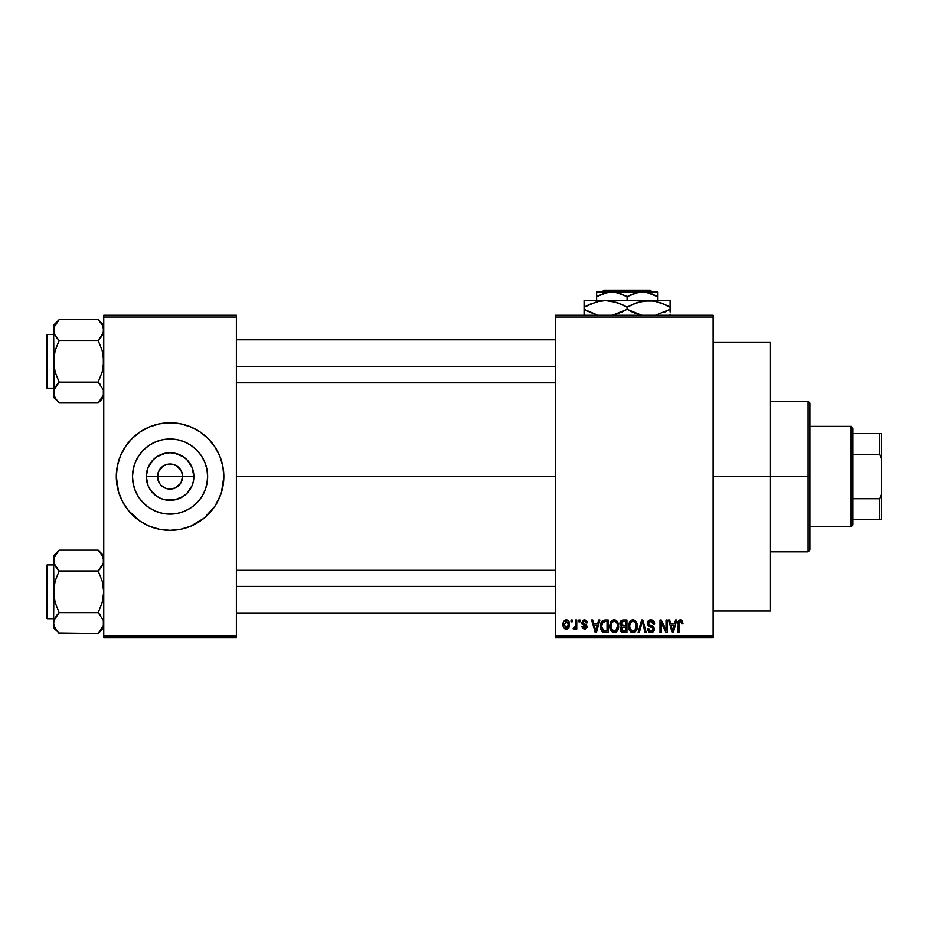 <?xml version="1.0" encoding="UTF-8"?>
<svg xmlns="http://www.w3.org/2000/svg" width="928" height="928" viewBox="0 0 928 928"><rect width="100%" height="100%" fill="white"/><g stroke="black" fill="none" stroke-linecap="round" stroke-linejoin="round"><path stroke-width="1.39" d="M159.082 482.606L157.516 476.551A12.551 12.551 0 0 0 170.068 489.091A12.551 12.551 0 0 0 182.607 476.551L193.871 476.551A23.803 23.803 0 0 1 170.068 500.343A23.803 23.803 0 0 1 146.264 476.551L182.607 476.551A12.551 12.551 0 0 1 170.068 489.091A12.551 12.551 0 0 1 157.516 476.551L158.479 471.749L163.096 466.111L167.62 464.244L172.515 464.244L177.039 466.111L181.656 471.749L182.607 476.551L181.053 482.606M166.367 488.534L168.293 488.963M169.035 489.044L174.87 488.14L168.432 488.986L165.265 488.14L161.194 485.414L163.096 486.98M164.128 487.594L165.265 488.14M159.639 483.511L161.194 485.414L159.639 483.511M207.628 476.551A37.561 37.561 0 0 1 170.068 514.112A37.561 37.561 0 0 1 132.495 476.551L133.226 469.22L135.36 462.167L138.829 455.671L143.504 449.987L149.199 445.312L155.695 441.844L162.736 439.698L170.068 438.979L177.399 439.698L184.44 441.844L190.936 445.312L196.632 449.987L201.306 455.671L204.775 462.167L206.909 469.22L207.628 476.551L206.909 483.871L204.775 490.924L201.306 497.42L196.632 503.104L190.936 507.778L184.44 511.247L177.399 513.393L170.068 514.112L162.736 513.393L155.695 511.247L149.199 507.778L143.504 503.104L138.829 497.42L135.36 490.924L133.226 483.871L132.495 476.551A37.561 37.561 0 0 1 170.068 438.979A37.561 37.561 0 0 1 207.628 476.551M116.302 476.598A53.766 53.766 0 0 0 132.008 514.53M132.089 514.611A53.766 53.766 0 0 0 154.419 527.986M154.489 528.009A53.766 53.766 0 0 0 159.581 529.285L170.068 530.317L180.554 529.285A53.766 53.766 0 0 0 185.646 528.009M185.704 527.986A53.766 53.766 0 0 0 208.046 514.611M208.127 514.53A53.766 53.766 0 0 0 219.727 497.141M180.554 529.285L190.646 526.222L204.172 518.114L214.774 506.421L219.739 497.118A53.766 53.766 0 0 0 223.834 476.598M217.488 501.897L221.525 492.153L223.834 476.551A53.766 53.766 0 0 1 170.068 530.317A53.766 53.766 0 0 1 116.302 476.551L118.61 492.153L122.647 501.897L128.505 510.655L140.198 521.258L149.489 526.222L159.581 529.285M713.122 476.551L770.484 476.551L770.484 342.13L770.484 476.551L713.122 476.551M236.385 476.551L555.408 476.551L236.385 476.551M180.496 483.511L174.87 488.14M555.408 315.242L713.122 315.242L555.408 315.242L555.408 317.028L713.122 317.028L713.122 636.063L555.408 636.063L555.408 315.242M555.408 637.849L713.122 637.849L713.122 315.242L713.122 317.028L555.408 317.028L555.408 636.063L713.122 636.063L713.122 637.849L555.408 637.849L555.408 636.063L555.408 637.849M571.045 619.927L571.045 621.725L572.193 621.725L572.193 619.927L571.045 619.927L572.193 619.927L571.045 619.927L571.045 621.725L572.193 621.725L572.193 619.927L572.193 621.725L571.045 621.725L571.045 619.927M578.863 619.927L578.863 621.725L580.012 621.725L580.012 619.927L578.863 619.927L580.012 619.927L578.863 619.927L578.863 621.725L580.012 621.725L580.012 619.927L580.012 621.725L578.863 621.725L578.863 619.927M598.688 619.927L597.702 623.674L593.758 623.674L592.772 619.927L591.577 619.927L595.219 632.478L596.414 632.478L599.882 619.927L598.688 619.927L599.882 619.927L598.688 619.927L597.702 623.674L593.758 623.674L592.772 619.927L591.577 619.927L595.219 632.478L596.414 632.478L599.882 619.927L596.414 632.478L595.219 632.478L591.577 619.927L592.772 619.927M617.503 621.737L615.218 619.892L612.341 620.275L610.659 622.189L609.882 625.008L610.032 628.349L611.471 631.388L613.942 632.629L616.296 631.991L617.735 630.332L618.582 627.142L617.503 621.737L614.22 619.765L610.96 621.679L609.824 626.191C609.626 629.671 611.088 631.817 614.22 632.641C617.398 631.794 618.872 629.59 618.628 626.04L617.503 621.737M636.237 621.737L633.952 619.892L631.075 620.275L629.404 622.189L628.616 625.008L628.766 628.349L630.205 631.388L632.687 632.629L635.042 631.991L636.48 630.332L637.316 627.142L636.237 621.737L632.966 619.765L629.694 621.679L628.569 626.191C628.372 629.671 629.834 631.817 632.954 632.641C636.144 631.794 637.606 629.59 637.362 626.04L636.237 621.737M652.419 620.055L654.634 623.999C654.576 621.447 653.324 620.032 650.853 619.765L648.266 620.774L647.303 623.407L648.278 625.878L652.987 628.163L652.883 630.274L651.444 631.144L649.635 630.762L648.765 628.732L647.628 628.894L648.521 631.55L651.062 632.641L653.451 631.655L654.263 628.581L653.01 626.481L648.974 624.764L648.684 622.305L651.305 621.284L652.755 622.085L653.498 624.161L654.634 623.999L653.672 621.018L651.259 619.776M675.596 619.927L674.61 623.674L670.666 623.674L669.68 619.927L668.485 619.927L672.127 632.478L673.322 632.478L676.79 619.927L675.596 619.927L676.79 619.927L675.596 619.927L674.61 623.674L670.666 623.674L669.68 619.927L668.485 619.927L672.127 632.478L673.322 632.478L676.79 619.927L673.322 632.478L672.127 632.478L668.485 619.927L669.68 619.927M682.985 623.674L681.848 623.836L682.985 623.674L681.535 619.974L679.493 619.962L678.333 621.215L677.927 632.478L679.076 632.478L679.308 621.98L680.862 621.296L681.848 623.836L682.985 623.674L682.405 620.82M666.037 619.927L666.037 629.973L661.235 619.927L660.005 619.927L660.005 632.478L661.154 632.478L661.154 622.41L665.968 632.478L667.174 632.478L667.174 619.927L666.037 619.927L667.174 619.927L666.037 619.927L666.037 629.973L661.235 619.927L660.005 619.927L660.005 632.478L661.154 632.478L661.154 622.41L665.968 632.478L667.174 632.478L667.174 619.927L667.174 632.478L665.968 632.478M641.7 619.927L638.128 632.478L639.322 632.478L642.327 621.389L645.018 632.478L646.201 632.478L642.826 619.927L641.7 619.927L642.826 619.927L641.7 619.927L638.128 632.478L639.322 632.478L642.327 621.389L645.018 632.478L646.201 632.478L642.826 619.927L646.201 632.478L645.018 632.478L642.327 621.389L639.322 632.478L638.128 632.478L641.7 619.927M623.036 619.939L621.319 620.414L620.124 622.178L619.997 624.521L621.482 626.69L620.414 628.198L620.461 630.553L622.143 632.316L626.934 632.478L626.934 619.927L623.396 619.927C621.11 620.032 619.95 621.25 619.927 623.616L621.482 626.69L620.252 629.323L623.396 632.478L626.934 632.478L626.934 619.927L626.934 632.478L623.071 632.467M601.414 621.946L604.859 619.927L602.318 620.728L600.915 623.198L600.648 628.001L601.843 631.202L603.409 632.316L608.2 632.478L608.2 619.927L604.859 619.927C601.68 620.588 600.242 622.7 600.544 626.272L603.2 632.246L608.2 632.478L608.2 619.927L608.2 632.478M587.343 622.7L586.206 622.862L587.343 622.7L584.559 619.765L582.517 620.6L582.1 624.15L586.032 626.794L584.28 627.896L583.109 626.446L581.96 626.609L582.714 628.5L585.626 629.056L587.146 627.131L586.334 624.695L583.004 622.932L583.387 621.424L584.478 621.064L586.206 622.862L587.343 622.7L586.566 620.612L584.837 619.776M575.615 619.927L575.395 626.516L574.652 627.514L573.492 627.421L573.168 628.732L574.525 629.172L575.615 627.595L575.615 629.056L576.752 629.056L576.752 619.927L575.615 619.927L576.752 619.927L575.615 619.927L575.395 626.516L573.492 627.421L573.168 628.732L574.246 629.219L575.615 627.595L575.615 629.056L576.752 629.056L576.752 619.927L576.752 629.056L575.615 629.056M566.242 619.765L563.667 621.435L563.064 624.579L563.922 627.954L566.242 629.219L568.794 627.583L569.421 624.486L568.794 621.4L566.242 619.765C563.899 620.356 562.844 621.969 563.064 624.579C562.902 627.108 563.957 628.65 566.242 629.219C568.551 628.639 569.618 627.061 569.421 624.486C569.606 621.922 568.551 620.345 566.242 619.765L566.034 619.776M182.607 476.551L157.516 476.551A12.551 12.551 0 0 1 170.068 464A12.551 12.551 0 0 1 182.607 476.551A12.551 12.551 0 0 0 170.068 464A12.551 12.551 0 0 0 157.516 476.551L146.264 476.551L148.074 467.434L153.236 459.72L156.844 456.75L165.428 453.2L170.068 452.748L174.708 453.2L183.292 456.75L186.899 459.72L192.061 467.434L193.871 476.551L193.407 481.191L192.061 485.657L186.899 493.371L183.292 496.341L174.708 499.89L165.428 499.89L160.962 498.533L156.844 496.341L150.278 489.764L148.074 485.657L146.264 476.551A23.803 23.803 0 0 1 170.068 452.748A23.803 23.803 0 0 1 193.871 476.551L182.607 476.551M103.75 637.849L236.385 637.849L236.385 636.063L103.75 636.063L103.75 317.028L236.385 317.028L236.385 636.063L236.385 315.242L103.75 315.242L236.385 315.242L236.385 317.028L103.75 317.028L103.75 315.242L103.75 636.063L236.385 636.063L236.385 637.849L103.75 637.849L103.75 636.063L103.75 637.849M223.834 476.551L222.801 466.053L219.739 455.973L214.774 446.67L208.092 438.526L199.938 431.845L190.646 426.868L180.554 423.806L170.068 422.774L159.581 423.806L149.489 426.868L140.198 431.845L132.043 438.526L125.361 446.67L120.396 455.973L117.334 466.053L116.302 476.551A53.766 53.766 0 0 1 170.068 422.774A53.766 53.766 0 0 1 223.834 476.551L223.578 481.818M770.484 610.972L770.484 476.551L770.484 610.972L713.122 610.972M223.834 476.493A53.766 53.766 0 0 0 219.75 455.996L221.525 460.938M219.727 455.95A53.766 53.766 0 0 0 208.127 438.561M208.046 438.48A53.766 53.766 0 0 0 185.704 425.105M190.646 426.868L185.67 425.094A53.766 53.766 0 0 0 180.554 423.806M159.581 423.806A53.766 53.766 0 0 0 154.489 425.082M154.419 425.105A53.766 53.766 0 0 0 132.089 438.48M132.008 438.561A53.766 53.766 0 0 0 120.396 455.95M122.647 451.205L120.396 455.973A53.766 53.766 0 0 0 116.302 476.493M135.952 434.977L134.757 435.998M116.557 471.273L116.302 476.551M118.61 492.153L120.396 497.118M149.489 526.222L154.454 527.997M204.172 518.114L205.378 517.093M190.936 445.312L184.44 441.844M138.829 455.671L135.36 462.167M149.199 507.778L155.695 511.247M201.306 497.42L204.775 490.924M159.639 469.58L159.082 470.484M171.1 464.046L165.265 464.951M173.768 464.557L171.842 464.128M176.007 465.496L174.87 464.951M178.048 466.865L177.039 466.111M179.777 468.594L178.942 467.677M181.053 470.484L180.496 469.58M680.665 621.25L681.825 623.43M680.468 621.226L679.145 622.595M679.4 621.806L679.076 632.478L677.927 632.478L679.076 632.478M677.95 623.256L679.18 620.148L680.514 619.765L682.3 620.646L680.514 619.765C678.507 620.275 677.649 621.667 677.927 623.952L677.939 623.604M672.475 630.425L671.048 625.147L674.227 625.147L672.638 631.168L672 628.592L672.556 630.796M672.174 629.23L671.048 625.147L674.227 625.147L672.638 631.168M661.154 632.478L660.005 632.478L660.005 619.927L661.235 619.927M651.85 621.447L650.748 621.226L653.498 624.161L654.634 623.999L653.498 624.161L653.3 623.071M653.289 623.048L652.755 622.096M649.101 621.783L648.44 623.384L650.308 621.261M650.308 625.449L648.44 623.384L648.684 624.405M647.628 628.894L648.765 628.732L647.628 628.894L651.062 632.641L654.31 629.196L650.899 625.634M653.846 627.386L654.112 627.966M654.263 629.857L654.112 630.506M654.101 630.553L653.451 631.643M652.361 632.409L651.723 632.583M649.67 632.386L649.043 632.038M647.848 630.298L647.686 629.613M650.574 631.133L648.927 629.648M649.635 630.762L650.319 631.086M652.883 630.274L653.161 629.161L651.236 631.168M653.161 629.161L652.628 627.711M650.853 619.765L647.303 623.407L649.032 626.388M647.709 625.17L647.326 623.86M648.289 620.762L647.628 621.76M649.438 619.997L650.134 619.823M636.712 622.642L637.095 623.755M637.316 627.189L637.188 628.198M636.968 629.138L636.759 629.718M635.471 631.643L634.462 632.316M631.887 632.478L630.541 631.713M628.569 626.191L628.581 625.6M628.616 625.02L628.801 623.871M629.544 621.934L629.984 621.273M631.063 620.287L632.444 619.8M632.966 619.765L633.928 619.881M634.856 620.298L635.634 620.948L634.868 620.298M629.103 629.544L629.486 630.39M632.246 631.075L630.193 629.068L632.038 631.005M631.759 621.516L632.757 621.238M634.926 622.085L632.966 621.226C635.297 621.841 636.376 623.43 636.225 626.017L634.88 630.39L636.225 626.017C636.48 628.778 635.39 630.495 632.942 631.168L630.193 629.068L629.706 626.226C629.497 623.546 630.588 621.888 632.966 621.226L634.555 621.76M634.555 630.669L633.163 631.156M629.706 626.226L629.822 627.676L629.706 626.226M630.077 623.581L629.718 625.808L630.344 622.99M636.225 626.017L636.19 625.205L636.225 626.017M635.866 623.593L636.19 625.205M621.458 631.968L620.728 631.133M620.461 630.564L620.298 629.95M621.331 626.806L619.927 623.616M619.939 623.245L620.171 622.015M620.786 620.902L620.391 621.505M621.122 622.978L622.189 621.551L621.099 624.08L622.189 621.551L625.797 621.389L625.797 625.797L623.546 625.797L621.122 622.978M623.349 630.994L621.389 629.114L622.456 627.374L623.651 627.258L625.797 627.258L625.797 631.005L623.291 630.994M622.456 627.374L623.651 627.258L622.456 627.374L621.424 629.555L621.783 627.827M621.621 628.059L621.412 628.836M621.737 625.333L622.584 625.716L621.099 624.08M623.651 627.258L625.797 627.258L625.797 631.005L623.813 631.005M617.978 622.642L618.361 623.755M618.582 627.154L618.454 628.198M618.234 629.138L618.025 629.718M617.967 629.857L617.445 630.808M616.726 631.643L615.716 632.316M609.824 626.191L609.835 625.6M612.329 620.287L613.71 619.8M614.22 619.765L615.183 619.881M616.122 620.298L616.9 620.948M610.369 629.544L610.752 630.39M613.976 631.156L611.877 629.88L614.626 631.144L611.448 629.068L610.972 626.226C610.763 623.546 611.842 621.888 614.232 621.226L614.232 621.226C616.552 621.841 617.642 623.43 617.48 626.017C617.746 628.778 616.656 630.495 614.208 631.168L613.756 631.133M615.821 630.669L617.48 626.017L616.888 629.358L614.429 631.156M613.025 621.516L614.023 621.238M611.343 623.581L610.972 626.226L611.598 622.99M617.48 626.017L617.456 625.205L617.48 626.017M617.12 623.593L617.456 625.205M602.991 632.154L604.604 632.467M602.434 631.817L601.831 631.202M601.39 630.506L601.042 629.694M601.031 629.671L600.822 628.964M600.648 627.989L600.567 627.154M600.718 624.08L600.915 623.198M601.982 628.79L601.738 627.525M602.852 622.05L601.68 626.284L602.133 623.222L605.01 621.389L607.051 621.389L607.051 631.005L603.409 630.762L601.68 626.284L601.97 623.744M602.133 623.222L603.061 621.876M604.337 621.435L607.051 621.389L607.051 631.005L603.606 630.843M604.627 630.994L602.492 629.915L605.033 631.005M601.704 625.507L601.762 627.699M602.55 622.398L603.328 621.714M595.266 629.23L594.14 625.147L597.319 625.147L595.73 631.168L594.14 625.147L597.319 625.147L595.509 630.205M595.834 630.564L595.962 629.961M585.162 621.192L586.055 622.178M582.97 622.189L583.898 621.145M583.004 622.932L587.18 626.609L584.605 629.219L581.96 626.609L583.109 626.446L581.96 626.609M583.109 626.446L584.57 627.908L583.225 627.015M584.211 627.885L585.081 627.862M586.009 627.05L584.57 627.908L586.032 626.794L583.387 625.17M584.559 619.765L581.798 622.711L584.373 625.518M582.088 624.138L581.833 623.233M582.807 620.333L583.99 619.811M573.168 628.732L574.246 629.219L575.615 627.595L574.246 629.219L573.168 628.732L573.492 627.421L574.652 627.514M573.492 627.421L575.395 626.516L575.615 624.66M574.107 627.572L575.325 626.76M566.637 619.788L567.391 620.008M569.108 622.131L569.293 622.908M565.059 628.952L563.911 627.943M563.714 627.63L563.424 627.003M563.157 625.924L563.076 624.973M564.966 620.066L565.836 619.788M568.272 624.498L566.405 627.908L564.224 625.054L566.208 621.064L568.261 623.941L567.646 627.119L568.272 624.498M568.191 623.326L567.994 622.526M567.913 622.317L568.261 623.941M673.16 628.79L673.009 629.381M623.372 621.389L625.797 621.389L625.797 625.797L623.546 625.797M596.252 628.79L596.101 629.381M808.114 476.551L808.114 551.824L808.114 476.551L770.484 476.551L808.114 476.551L808.114 401.267L808.114 476.551L809.912 476.551L808.114 476.551M809.912 550.026L809.912 476.551L809.912 550.026L808.114 551.824L770.484 551.824M809.912 403.065L809.912 476.551L809.912 403.065L808.114 401.267L770.484 401.267M103.75 392.556L103.356 395.235L100.421 400.467L102.184 397.926L98.171 402.961L103.356 395.235L103.344 389.83L103.75 392.544M58.65 402.45L98.171 402.961L103.75 397.37L98.171 402.961L59.148 402.961L55.135 397.926L53.569 392.544L53.975 389.853L59.148 382.127L55.123 372.012L53.569 361.305L55.135 350.575L59.148 340.472L55.135 335.449L53.569 330.066L53.975 332.781L53.975 327.34L59.148 319.65L55.135 324.696M54.532 325.856L55.123 324.719M98.67 320.148L102.184 324.684L103.75 330.066L103.356 327.364L103.356 332.758L98.171 340.472L59.148 340.472L98.171 340.472L102.196 335.426L98.171 340.472L102.196 350.598L103.344 355.888L103.344 366.746L102.196 372.035L98.171 382.127L59.148 382.127L55.123 372.012L53.975 366.722L53.569 325.229L59.148 319.65L98.171 319.65L59.148 319.65L53.569 325.229L53.975 395.235M47.479 388.182A1.079 1.079 0 0 1 46.4 387.115L46.4 335.495A1.079 1.079 0 0 1 47.479 334.416L53.569 334.416L47.479 334.416L47.479 388.182L53.569 388.182L47.479 388.182L47.479 334.416A1.079 1.079 0 0 0 46.4 335.495L46.4 387.115A1.079 1.079 0 0 0 47.479 388.182M54.485 325.96L53.569 330.066L55.135 335.426M53.986 332.804L54.566 334.335M103.344 332.804L102.776 334.277M59.148 340.472L56.91 338.001L59.148 340.472L55.135 350.575L53.975 355.853L53.569 392.544L55.123 387.196L59.148 382.127L56.91 384.61L59.148 382.127L98.171 382.127L103.344 389.806L98.171 382.127L100.56 384.784M56.91 384.61L59.148 382.127M53.986 389.806L54.543 388.322M98.171 402.961L100.421 400.478L98.171 402.961M53.569 392.393L53.569 397.37L56.944 400.525M56.898 400.467L55.17 397.973M55.135 397.926L54.485 396.65M56.91 338.001L55.135 335.449M98.171 340.472L100.421 338.001L98.171 340.472L102.196 350.598L103.75 361.305L102.196 372.035L98.171 382.127M103.75 330.217L102.196 335.426M103.75 325.229L98.171 319.65L102.184 324.684L103.75 330.066M102.184 335.449L100.421 337.989M236.385 366.688L555.408 366.688L236.385 366.688M555.408 586.403L236.385 586.403L555.408 586.403M851.127 426.358L852.925 428.156L852.925 433.527L852.925 428.156L851.127 426.358L809.912 426.358L851.127 426.358L851.127 526.733L809.912 526.733L851.127 526.733L851.127 426.358M852.925 524.935L851.127 526.733L852.925 524.935L852.925 519.564L852.925 524.935M852.925 454.372L852.925 498.719L852.925 433.527L852.925 454.372L879.802 454.372L881.6 458.618L881.6 494.473L879.802 498.719L852.925 498.719L852.925 519.564L852.925 498.719L879.802 498.719L879.802 519.564L881.6 519.564L881.6 494.473L881.6 519.564L879.802 519.564L879.802 498.719L881.6 494.473L881.6 433.527L852.925 433.527L879.802 433.527L879.802 454.372L879.802 433.527L881.6 433.527L881.6 458.618L879.802 454.372L852.925 454.372M852.925 519.564L879.802 519.564L852.925 519.564M46.4 335.994L46.4 338.001M46.4 384.598L46.4 386.616M102.834 388.438L103.344 389.806M103.75 623.036L103.356 625.727L100.421 630.959L102.196 628.395L98.171 633.441L103.356 625.727L103.344 620.31L103.75 623.024M58.65 632.942L98.171 633.441L103.75 627.862L98.171 633.441L59.148 633.441L55.135 628.407L53.569 623.024L53.975 620.333L59.148 612.619L55.123 602.504L53.569 591.786L55.135 581.067L59.148 570.964L55.135 565.929L53.569 560.547L53.975 563.273L53.975 557.856L59.148 550.142L55.135 555.188M54.543 556.336L55.123 555.199M98.67 550.64L102.184 555.164L103.75 560.547L103.356 563.25L100.421 568.481L102.184 565.929L98.171 570.964L59.148 570.964L98.171 570.964L100.421 568.481L98.171 570.964L102.196 581.079L103.75 591.786L102.196 602.516L98.171 612.619L59.148 612.619L55.123 602.504L53.975 597.203L53.569 555.721L59.148 550.142L98.171 550.142L59.148 550.142L53.569 555.721L53.569 627.862L53.569 623.024L53.975 625.75L56.944 631.005M47.479 618.674A1.079 1.079 0 0 1 46.4 617.596L46.4 565.976A1.079 1.079 0 0 1 47.479 564.908L53.569 564.908L47.479 564.908L47.479 618.674L53.569 618.674L47.479 618.674L47.479 564.908A1.079 1.079 0 0 0 46.4 565.976L46.4 617.596A1.079 1.079 0 0 0 47.479 618.674M103.75 560.698L103.344 557.809L103.356 563.25L98.171 570.964L102.196 581.079L103.75 591.786L102.196 602.516L98.171 612.619L103.344 620.31L98.171 612.619L100.56 615.276M54.485 556.452L53.569 560.547L53.975 563.273L59.148 570.964L56.759 568.307M53.986 563.284L54.566 564.816M103.344 563.284L102.776 564.769M59.148 570.964L55.135 581.067L53.975 586.345L53.569 623.024L55.123 617.677L59.148 612.619L56.91 615.09L59.148 612.619L98.171 612.619M56.91 615.09L59.148 612.619M98.171 633.441L100.421 630.959L98.171 633.441M56.898 630.959L53.569 627.862L53.569 622.874M53.986 620.287L54.543 618.814M103.75 555.721L98.171 550.142L102.834 556.452M103.75 560.547L103.344 557.832M46.4 566.474L46.4 568.493M46.4 615.09L46.4 617.097M102.834 618.93L103.344 620.287M98.171 570.964L100.421 568.481M603.861 290.151L650.331 290.151L603.861 290.151L602.075 291.937L603.861 290.151M652.129 291.937L650.331 290.151L652.129 291.937M596.623 293.26L596.623 300.544L596.623 296.658L603.989 293.271L611.865 291.937L619.684 293.248L627.096 296.658L627.096 300.544L627.096 296.658L634.462 293.271L642.327 291.937L657.569 291.937L596.623 291.937L596.623 296.658L607.863 292.285L615.809 292.285L627.096 296.658L638.325 292.285L646.271 292.285L657.569 296.658L652.187 294.002L657.569 296.658L657.569 300.544L657.569 292.285M627.096 296.658L625.031 295.522M632.641 304.326L642.953 301.032L648.602 300.544L584.083 300.544L670.109 300.544L643 301.032L654.17 301.02L664.982 304.512L659.715 302.412L670.109 307.203L664.993 304.523L670.109 307.203L670.109 309.302L655.435 315.242L670.109 309.302L670.109 301.032M664.576 312.168L670.109 309.302L670.109 311.982L670.109 309.302M657.302 301.704L648.602 300.544L654.17 301.02L664.982 304.512M630.46 311.124L641.77 315.242L627.096 309.302L627.096 307.203L616.668 302.412L621.957 304.512L627.096 307.203L627.096 309.302L637.524 314.093L633.36 312.492M621.551 312.168L612.422 315.242L627.096 309.302L621.621 312.144M597.075 301.658L605.59 300.544L614.301 301.704L611.204 301.032M589.628 304.326L599.94 301.032L605.59 300.544L616.633 302.4L627.096 307.203L637.49 302.412L648.602 300.544M584.083 301.032L584.083 309.302L594.512 314.093L584.083 309.302L584.083 315.474M596.901 314.801L584.083 309.302L584.083 307.203L596.716 301.751M670.109 315.474L670.109 314.105M670.109 304.523L670.109 307.203L666.687 305.347M627.096 307.203L632.583 304.361M605.59 300.544L611.158 301.02L620.82 304.001M584.083 307.203L589.21 304.523L584.083 307.203L584.083 302.4M584.083 305.463L584.083 304.523M623.732 305.37L621.957 304.512M657.279 301.693L654.252 301.032M632.235 311.982L627.096 309.302M596.913 314.801L589.222 311.982M587.505 311.158L584.083 309.302L584.083 311.982M670.109 311.042L670.109 311.982M657.569 294.768L657.569 296.658L655.133 295.336M596.623 292.285L642.327 291.937L646.271 292.285L653.927 294.756M596.623 295.429L596.623 294.768M598.2 295.788L596.623 296.658M713.122 342.13L770.484 342.13M236.385 339.799L555.408 339.799M236.385 382.812L555.408 382.812M555.408 613.292L236.385 613.292M555.408 570.279L236.385 570.279"/></g></svg>
